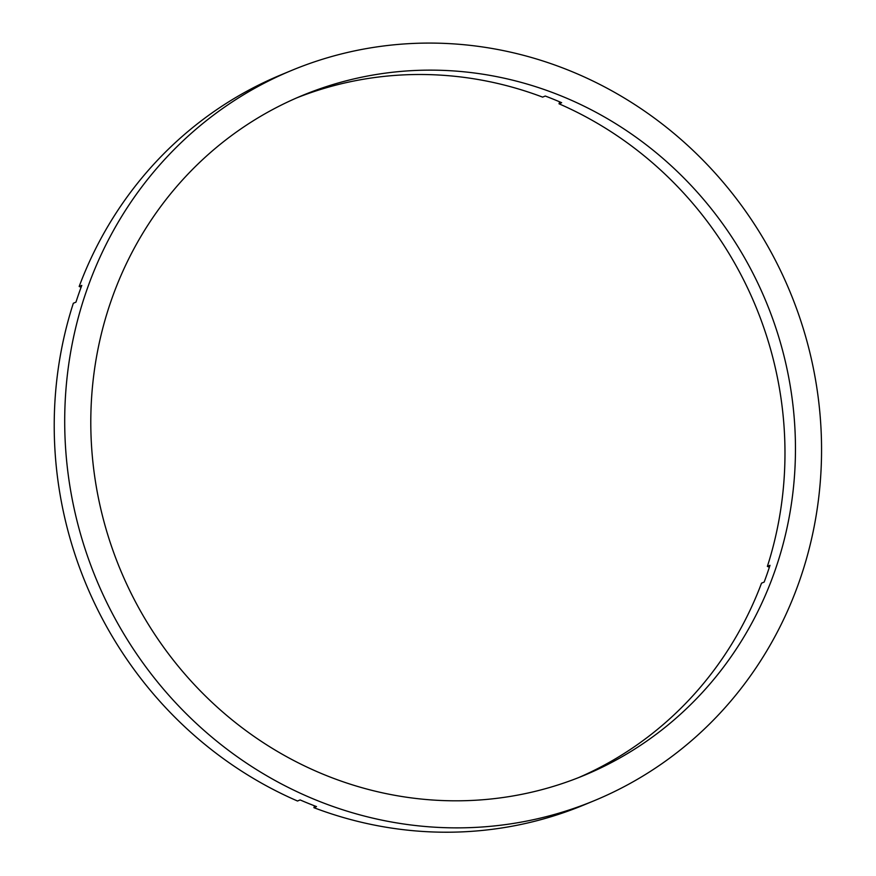 <?xml version="1.0" encoding="UTF-8"?>
<svg xmlns="http://www.w3.org/2000/svg" width="876" height="876" viewBox="0 0 876 876"><rect width="100%" height="100%" fill="white"/><g stroke="black" fill="none" stroke-linecap="round" stroke-linejoin="round"><path stroke-width="1.31" d="M559.698 101.857L559.019 103.795A367.975 349.568 -112.5 0 1 767.376 566.4L769.993 565.316A367.975 349.568 -112.5 0 1 767.179 573.736A367.975 349.568 -112.5 0 1 764.157 582.08L761.529 583.164A367.975 349.568 -112.5 0 1 578.894 777.483M775.041 570.473A367.975 349.568 -112.5 0 1 584.161 775.359A367.975 349.568 -112.5 0 1 202.816 693.42A367.975 349.568 -112.5 0 1 111.219 300.479A367.975 349.568 -112.5 0 1 302.1 95.593A367.975 349.568 -112.5 0 1 683.444 177.543A367.975 349.568 -112.5 0 1 775.041 570.473M314.539 805.832L313.904 807.683L316.521 806.599A395.229 375.465 -112.5 0 1 300.129 799.93L297.511 801.014A395.229 375.465 -112.5 0 1 73.332 303.249L75.949 302.165A395.229 375.465 -112.5 0 1 78.774 293.745A395.229 375.465 -112.5 0 1 81.786 285.401L79.168 286.485A395.229 375.465 -112.5 0 1 281.174 74.778L291.653 70.419A395.229 375.465 -112.5 0 1 701.238 158.436A395.229 375.465 -112.5 0 1 799.624 580.481A395.229 375.465 -112.5 0 1 594.607 800.533A395.229 375.465 -112.5 0 1 185.022 712.517A395.229 375.465 -112.5 0 1 86.636 290.482A395.229 375.465 -112.5 0 1 291.653 70.419M767.376 566.4L769.38 567.221M296.876 97.816A367.975 349.568 -112.5 0 1 542.627 97.127L545.255 96.031A367.975 349.568 -112.5 0 1 561.647 102.7L559.019 103.795M79.168 286.485L81.096 287.262M594.607 800.533L584.117 804.88A395.229 375.465 -112.5 0 1 313.904 807.683"/></g></svg>
